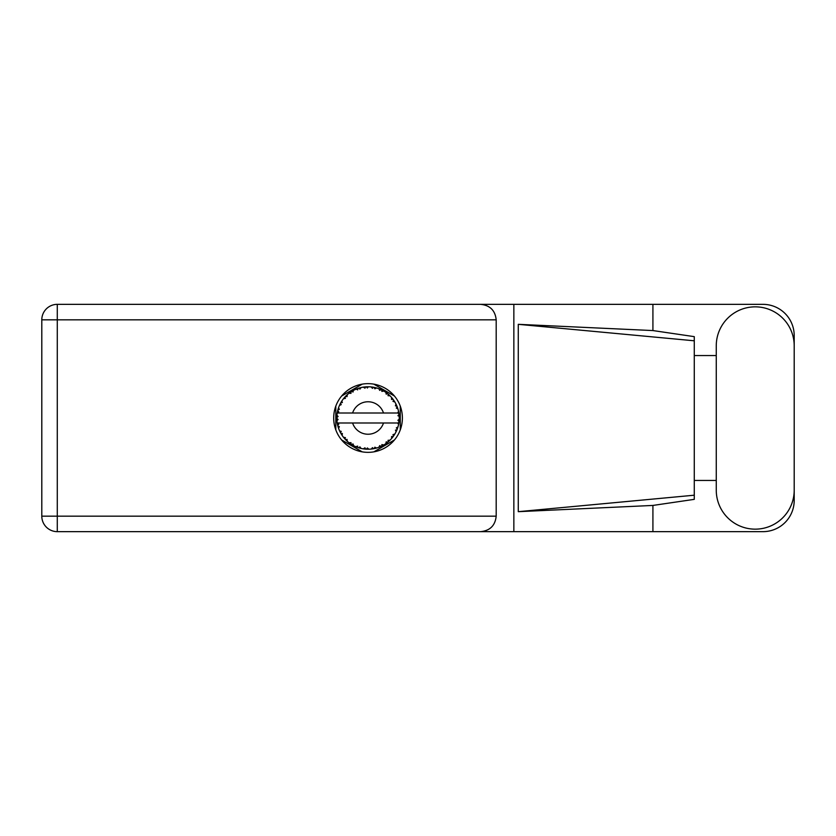 <?xml version="1.0" encoding="UTF-8"?>
<svg xmlns="http://www.w3.org/2000/svg" width="836" height="836" viewBox="0 0 836 836"><rect width="100%" height="100%" fill="white"/><g stroke="black" fill="none" stroke-linecap="round" stroke-linejoin="round"><path stroke-width="1.25" d="M362.228 384.152L341.631 396.034M394.446 396.034L373.859 384.152M400.266 429.892L400.266 406.108M373.859 451.848L394.446 439.966M341.631 439.966L362.228 451.848M335.811 406.108L335.811 429.892M716.264 490.189A38.968 38.968 0 0 0 755.232 529.157A38.968 38.968 0 0 0 794.2 490.189L794.2 345.811A38.968 38.968 0 0 0 755.232 306.843A38.968 38.968 0 0 0 716.264 345.811L716.264 490.189M368.039 383.651A34.349 34.349 0 0 0 333.689 418A34.349 34.349 0 0 0 368.039 452.349A34.349 34.349 0 0 0 402.388 418A34.349 34.349 0 0 0 368.039 383.651M794.2 480.449L794.2 500.43A31.225 31.225 0 0 1 762.975 531.654L57.287 531.654L57.287 516.167L496.187 516.167C495.205 525.51 490.042 530.672 480.7 531.654M716.264 480.449L694.277 480.449L694.277 499.353L652.916 505.435L652.916 531.654M652.916 505.435L518.268 511.674L518.268 324.326L694.277 340.795L694.277 336.647L652.916 330.565L652.916 304.346L762.975 304.346A31.225 31.225 0 0 1 794.2 335.57L794.2 355.551M518.268 511.674L694.277 495.205L694.277 340.795L694.277 355.551L716.264 355.551M652.916 330.565L518.268 324.326M652.916 304.346L513.847 304.346L513.847 531.654M496.187 319.833L57.287 319.833L57.287 516.167L41.8 516.167A15.487 15.487 0 0 0 57.287 531.654A15.487 15.487 0 0 1 41.8 516.167L41.8 319.833A15.487 15.487 0 0 1 57.287 304.346L480.7 304.346C490.042 305.328 495.205 310.49 496.187 319.833L496.187 516.167M513.847 304.346L480.7 304.346M694.277 355.551L694.277 480.449M396.327 431.219L396.954 429.798A31.225 31.225 0 0 0 397.194 429.192L397.978 426.872A31.225 31.225 0 0 0 398.553 424.646L398.981 422.232A31.225 31.225 0 0 0 399.054 421.595L399.242 419.149A31.225 31.225 0 0 0 399.242 416.85L399.242 416.683M337.535 411.354L337.357 412.232M337.514 411.448L337.242 412.848M339.541 405.23L339.813 404.645M344.505 397.476L344.024 398.04M350.169 392.397L349.375 392.962M360.191 387.779L358.696 388.207A31.225 31.225 0 0 0 358.08 388.406L357.536 388.594M356.345 389.043L357.63 389.889L358.08 388.406L355.843 389.294M366.91 386.796L366.408 386.817A31.225 31.225 0 0 0 365.75 386.859L365.687 386.859M364.935 386.932L364.036 387.037M374.706 387.496L374.214 387.392A31.225 31.225 0 0 0 373.567 387.267L373.514 387.256M372.94 387.162L372.02 387.026M372.71 387.131L371.142 386.932L372.469 388.353L373.493 387.256M383.013 390.6L381.634 389.889A31.225 31.225 0 0 0 381.038 389.607L380.986 389.586M380.61 389.419L380.004 389.158M393.787 400.339L393.495 399.911A31.225 31.225 0 0 0 393.108 399.389L393.077 399.336M392.711 398.856L392.042 398.03M392.251 398.281L391.687 397.612M396.703 405.617L396.327 404.781M396.379 404.896L396.024 404.133M398.856 412.974L398.73 412.232M398.762 412.388L398.553 411.354L397.633 413.005L398.96 413.684M399.242 419.149L397.926 420.278L399.065 421.532M399.138 420.769L399.2 420.027M397.978 426.872L396.337 427.907L397.288 428.941M397.926 427.039L397.717 427.719M376.451 448.075L376.587 448.033A31.225 31.225 0 0 0 378.771 447.323L381.038 446.393A31.225 31.225 0 0 0 381.634 446.11L383.787 444.961A31.225 31.225 0 0 0 385.73 443.728L387.695 442.265A31.225 31.225 0 0 0 388.197 441.847L390.004 440.196A31.225 31.225 0 0 0 391.572 438.524L393.108 436.611A31.225 31.225 0 0 0 393.495 436.089L393.651 435.87M394.268 434.939L394.707 434.239M383.787 444.961L381.885 444.585L381.686 446.09M382.867 445.483L383.588 445.076M377.684 447.699L378.614 447.375M366.084 449.162L368.854 449.214A31.225 31.225 0 0 0 371.142 449.068L373.567 448.733A31.225 31.225 0 0 0 374.214 448.608L374.267 448.598M365.238 449.099L365.75 449.141A31.225 31.225 0 0 0 366.408 449.183L366.983 449.204M355.843 446.706L358.08 447.594A31.225 31.225 0 0 0 358.696 447.793L358.759 447.814M359.532 448.044L360.347 448.263M360.295 448.253L360.839 448.389M338.099 426.872L338.319 427.572M336.835 419.149L336.887 420.048M397.685 422.995L383.494 422.995A16.239 16.239 0 0 1 352.593 422.995L337.221 422.995A31.225 31.225 0 0 0 337.221 423.047L337.253 423.204M337.451 424.301L337.713 425.451L338.726 424.28L337.221 423.047L337.713 425.451A31.225 31.225 0 0 0 337.88 426.078L338.601 428.419A31.225 31.225 0 0 0 339.447 430.55L339.52 430.707M339.74 431.188L340.524 432.755L341.213 431.366L339.625 430.958M340.106 431.961L340.524 432.755A31.225 31.225 0 0 0 340.837 433.33L340.848 433.351M357.589 447.427L357.63 446.11L355.791 446.727L356.941 447.187M359.929 446.863L358.696 447.793L361.068 448.441L359.929 446.863M361.037 448.389L361.068 448.441A31.225 31.225 0 0 0 363.315 448.869L363.974 448.963M364.862 449.057L365.75 449.141L364.956 447.814L363.315 448.869L365.133 449.089M367.37 447.971L366.408 449.183L368.812 449.183L367.37 447.971M372.772 448.859L373.567 448.733L372.469 447.647L371.309 449.057M376.587 448.033L374.841 447.197L374.214 448.608L374.779 448.493M380.37 446.685L381.038 446.393L379.701 445.619L378.927 447.26M386.984 442.819L387.695 442.265L386.201 441.847L385.866 443.634M390.004 440.196L388.061 440.311L388.259 441.795M392.565 437.332L393.108 436.611L391.561 436.58L391.687 438.398M392.983 434.626L393.495 436.089L394.832 434.041L392.983 434.626M394.832 434.041A31.225 31.225 0 0 0 395.94 432.024L396.013 431.878M396.557 430.728L396.954 429.798L395.438 430.153L396.139 431.606M397.633 422.995L398.584 424.489M338.601 428.419L339.332 426.621L337.901 426.161M340.837 433.33L342.123 435.41L342.373 433.487L340.973 433.56M342.133 435.357L342.123 435.41A31.225 31.225 0 0 0 343.471 437.27L345.059 439.14L345.383 437.625L343.471 437.27L345.059 439.14A31.225 31.225 0 0 0 345.498 439.611L345.519 439.631M345.498 439.611L347.264 441.314L347.034 439.381L345.686 439.809M347.253 441.251L347.264 441.314A31.225 31.225 0 0 0 349.03 442.777L351.036 444.188L350.974 442.641L349.03 442.777L351.036 444.188A31.225 31.225 0 0 0 351.58 444.533L351.82 444.679M353.011 443.937L351.58 444.533L353.712 445.745L353.011 443.937M353.691 445.692L353.712 445.745A31.225 31.225 0 0 0 355.791 446.727L356.303 446.936M356.972 447.197L357.495 447.385M336.887 415.92L336.814 417.676A31.225 31.225 0 0 0 336.814 418.324L336.814 418.408M341.088 402.231L340.837 402.67A31.225 31.225 0 0 0 340.524 403.245L339.447 405.45A31.225 31.225 0 0 0 338.601 407.581L337.88 409.922A31.225 31.225 0 0 0 337.713 410.549L337.221 412.953A31.225 31.225 0 0 0 337.221 413.005A31.225 31.225 0 0 0 336.939 415.231L336.918 415.398M337.713 425.451L337.378 423.883M337.378 423.936L337.504 424.531M336.814 417.676L338.099 416.516L336.939 415.231L336.814 417.676L336.898 415.691M336.898 415.785L336.939 415.231M338.078 409.212L337.88 409.922L339.332 409.379L338.549 407.738M336.887 420.174L336.845 419.39M336.981 420.727L338.099 419.484L336.814 418.324L336.939 420.769A31.225 31.225 0 0 0 337.221 422.995M337.88 426.078L338.037 426.642M339.5 430.582L340.524 432.755M337.274 412.911L338.726 411.72L337.692 410.633M337.88 409.922L338.455 408.02M345.864 396.013L345.498 396.389A31.225 31.225 0 0 0 345.059 396.86L343.471 398.73A31.225 31.225 0 0 0 342.123 400.59L341.151 402.116M341.245 401.98L340.837 402.67L342.373 402.513L341.788 401.081M336.866 416.213L336.845 416.736M336.814 418.324L336.845 419.369M337.221 423.047L337.451 424.26M338.601 407.581L338.381 408.24M339.5 405.418L341.213 404.634L340.482 403.318M341.778 401.113L341.339 401.802M346.794 395.115L345.937 395.94M353.105 390.579L351.58 391.467A31.225 31.225 0 0 0 351.036 391.812L349.03 393.223A31.225 31.225 0 0 0 347.264 394.686L347.139 394.801M343.523 398.72L345.383 398.375L344.996 396.922M346.532 395.355L345.498 396.389L347.034 396.619L347.264 394.686L346.564 395.334M345.498 396.389L346.919 395M355.791 389.273A31.225 31.225 0 0 0 353.712 390.255L353.565 390.328M398.845 423.131L398.981 422.232L397.894 422.995M399.127 415.043L399.242 416.85L399.054 414.405L397.926 415.722L399.221 416.276M399.106 414.896L399.054 414.405A31.225 31.225 0 0 0 398.981 413.768L398.897 413.193M349.03 393.223L350.974 393.359L350.963 391.854M351.904 391.269L353.011 392.063L353.304 390.475M353.22 390.516L352.353 390.997M363.315 387.131L364.956 388.186L365.75 386.859L363.315 387.131A31.225 31.225 0 0 0 361.068 387.559L360.901 387.601M337.221 413.005L383.494 413.005A16.239 16.239 0 0 0 352.593 413.005M383.494 413.005L397.633 413.005M398.553 411.354A31.225 31.225 0 0 0 397.978 409.128L397.926 408.971M397.591 407.916L397.194 406.808L396.337 408.093L397.852 408.71M397.926 409.097L397.194 406.808A31.225 31.225 0 0 0 396.954 406.202L396.724 405.669M395.438 405.847L396.954 406.202L395.94 403.976L395.438 405.847M395.919 404.028L395.94 403.976A31.225 31.225 0 0 0 394.832 401.959L394.749 401.813M393.714 400.225L392.983 401.374L394.832 401.959L394.467 401.374M392.941 399.169L391.572 397.476L391.561 399.42L393.056 399.315M391.572 397.476A31.225 31.225 0 0 0 390.004 395.804L389.879 395.689M388.061 395.689L390.004 395.804L388.197 394.153L388.061 395.689M388.583 394.487L388.197 394.153A31.225 31.225 0 0 0 387.695 393.735L387.622 393.683M385.845 392.356L386.201 394.153L387.476 393.568M385.73 392.272A31.225 31.225 0 0 0 383.787 391.039L383.651 390.955M383.787 391.039L381.634 389.889L381.885 391.415L383.787 391.039L383.191 390.694M378.907 388.73L379.701 390.381L380.965 389.576M378.771 388.677A31.225 31.225 0 0 0 376.587 387.967L376.43 387.925M375.73 387.737L374.214 387.392L374.841 388.803L376.587 387.967L375.918 387.789M371.142 386.932A31.225 31.225 0 0 0 368.854 386.786L368.686 386.786M367.955 386.775L366.408 386.817L367.37 388.029L368.3 386.775M359.177 388.061L359.929 389.137L361.068 387.559L360.42 387.716M342.133 400.643L340.837 402.67M347.264 394.686L346.135 395.752M353.064 390.6L352.489 390.924M360.358 387.737L359.219 388.05M358.696 388.207L360.64 387.664M368.415 386.775L366.983 386.796M353.691 390.307L351.58 391.467M363.879 387.058L365.666 386.869M376.587 387.967L374.779 387.507M361.068 387.559L359.564 387.946M368.112 386.775L367.349 386.786M374.214 387.392L376.169 387.852M368.78 386.786L366.408 386.817M371.226 386.943L373.305 387.225M375.876 387.779L375.239 387.611M381.634 389.889L383.41 390.82M389.357 395.177L388.667 394.561M380.066 389.179L379.178 388.834M378.802 388.73L380.788 389.503M383.149 390.673L382.564 390.36M388.949 394.811L388.197 394.153M394.832 401.959L393.819 400.381M393.495 399.911L394.602 401.583M387.695 393.735L385.741 392.324M390.004 395.804L388.876 394.738M397.497 407.654L397.225 406.881M397.79 408.532L397.602 407.947M399.2 415.952L399.148 415.356M399.159 420.56L399.065 421.511M399.211 419.745L399.159 420.529M398.981 422.232L398.636 424.218M398.981 413.768L398.521 411.406M399.2 416.819L399.054 414.405M398.553 424.646L398.688 423.967M396.598 430.624L396.243 431.407M396.264 431.366L396.536 430.759M393.108 436.611L392.053 437.959M395.919 431.972L396.954 429.798M391.572 438.524L392.021 437.991M385.772 443.697L386.901 442.892M352.593 422.995L383.494 422.995M385.73 443.728L386.295 443.331M385.741 443.676L387.695 442.265M375.061 448.43L375.604 448.295M371.194 449.068L371.989 448.974M372.03 448.963L371.142 449.068M378.802 447.27L381.038 446.393M375.573 448.305L376.095 448.169M363.942 448.953L364.747 449.047M374.214 448.608L376.534 448.002M371.184 449.026L373.567 448.733M364.057 448.974L364.705 449.047M357.233 447.291L358.08 447.594M363.399 448.88L365.75 449.141M356.481 447.009L357.087 447.239M350.284 443.686L351.036 444.188M344.453 438.461L345.059 439.14M41.8 319.833L57.287 319.833L57.287 304.346"/></g></svg>
